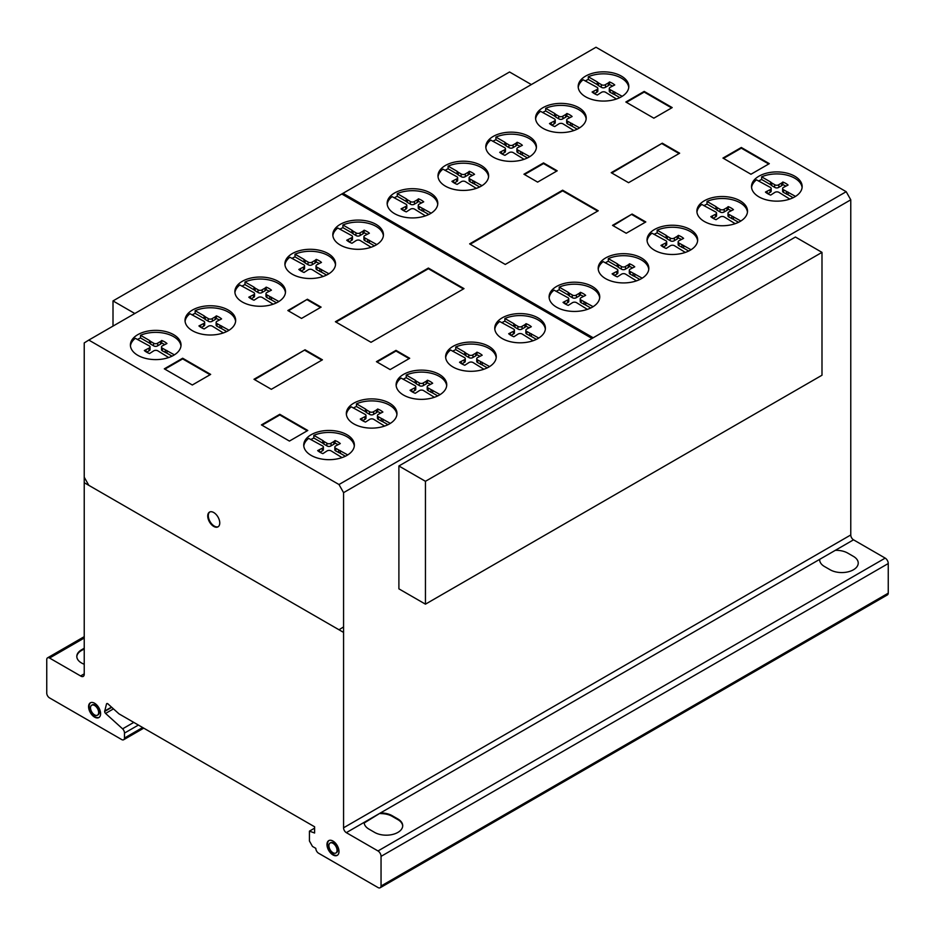 <?xml version="1.0" encoding="UTF-8"?>
<svg xmlns="http://www.w3.org/2000/svg" width="935" height="935" viewBox="0 0 935 935"><rect width="100%" height="100%" fill="white"/><g stroke="black" fill="none" stroke-linecap="round" stroke-linejoin="round"><path stroke-width="1.4" d="M134.815 313.505L113.006 300.918L113.006 326.093M113.006 300.918L509.552 71.983L531.349 84.571M425.448 481.303L425.448 604.162L821.994 375.227L821.994 252.368L795.428 237.034L398.894 465.981L425.448 481.303L821.994 252.368M425.448 604.162L398.894 588.84L398.894 465.981M209.791 511.971A8.508 4.909 -120 0 0 208.505 514.028A8.508 4.909 -120 0 0 212.794 524.991A8.508 4.909 -120 0 0 218.276 526.674M207.932 514.367A8.508 4.909 60 0 1 209.498 512.123A8.508 4.909 60 0 1 215.272 513.654A8.508 4.909 60 0 1 219.561 524.605A8.508 4.909 60 0 1 217.995 526.849A8.508 4.909 60 0 1 210.749 523.787A8.508 4.909 60 0 1 207.932 514.367M90.637 702.676A8.508 4.909 -120 0 0 89.69 709.572A8.508 4.909 -120 0 0 95.171 716.806A8.508 4.909 -120 0 0 99.122 717.379M94.599 703.249A8.508 4.909 60 0 1 100.606 713.662A8.508 4.909 60 0 1 98.853 717.554A8.508 4.909 60 0 1 94.599 717.133A8.508 4.909 60 0 1 89.035 709.642A8.508 4.909 60 0 1 90.344 702.828A8.508 4.909 60 0 1 94.599 703.249M90.52 707.842A5.762 3.331 -120 0 0 94.599 714.901A5.762 3.331 -120 0 0 97.474 715.181A5.762 3.331 -120 0 0 98.362 710.565A5.762 3.331 -120 0 0 94.599 705.481A5.762 3.331 -120 0 0 91.712 705.2A5.762 3.331 -120 0 0 90.52 707.842A5.762 3.331 60 0 1 96.632 707.292A5.762 3.331 60 0 1 96.632 715.439A5.762 3.331 60 0 1 90.52 707.842M92.016 705.06A5.762 3.331 60 0 1 92.284 704.861A5.762 3.331 60 0 1 95.171 705.154A5.762 3.331 60 0 1 98.935 710.226A5.762 3.331 60 0 1 98.058 714.854A5.762 3.331 60 0 1 97.754 714.995M329.026 840.495A8.508 4.909 -120 0 0 328.337 848.103A8.508 4.909 -120 0 0 334.66 855.139A8.508 4.909 -120 0 0 337.512 855.198M331.89 840.553A8.508 4.909 60 0 1 338.891 850.16A8.508 4.909 60 0 1 337.231 855.373A8.508 4.909 60 0 1 334.075 855.467A8.508 4.909 60 0 1 327.659 848.174A8.508 4.909 60 0 1 328.734 840.647A8.508 4.909 60 0 1 331.89 840.553M328.98 846.549A5.762 3.331 -120 0 0 333.725 853.071A5.762 3.331 -120 0 0 335.864 853A5.762 3.331 -120 0 0 336.588 847.905A5.762 3.331 -120 0 0 332.241 842.949A5.762 3.331 -120 0 0 330.102 843.019A5.762 3.331 -120 0 0 328.98 846.549M330.406 842.879A5.762 3.331 60 0 1 330.674 842.68A5.762 3.331 60 0 1 332.813 842.622A5.762 3.331 60 0 1 337.161 847.566A5.762 3.331 60 0 1 336.436 852.673A5.762 3.331 60 0 1 336.144 852.813M354.307 446.053A25.315 14.621 0 0 0 330.932 432.473A25.315 14.621 0 0 0 313.844 435.359L322.809 440.537L322.809 443.202L313.844 438.024A25.315 14.621 0 0 0 310.794 439.59M330.932 430.486A25.315 14.621 180 0 1 354.365 445.06A25.315 14.621 180 0 1 327.156 459.634A25.315 14.621 180 0 1 303.735 445.06A25.315 14.621 180 0 1 308.679 436.376A25.315 14.621 180 0 1 330.932 430.486M446.685 385.734A25.315 14.621 0 0 0 423.321 372.153A25.315 14.621 0 0 0 406.234 375.04L415.198 380.218L415.198 382.882L406.234 377.705A25.315 14.621 0 0 0 403.172 379.271M423.321 370.167A25.315 14.621 180 0 1 446.743 384.741A25.315 14.621 180 0 1 419.534 399.315A25.315 14.621 180 0 1 396.113 384.741A25.315 14.621 180 0 1 401.057 376.057A25.315 14.621 180 0 1 423.321 370.167M545.339 329.19A25.315 14.621 0 0 0 521.964 315.609A25.315 14.621 0 0 0 504.877 318.496L513.841 323.674L513.841 326.338L504.877 321.161A25.315 14.621 0 0 0 501.815 322.727M521.964 313.622A25.315 14.621 180 0 1 545.397 328.197A25.315 14.621 180 0 1 518.189 342.771A25.315 14.621 180 0 1 494.755 328.197A25.315 14.621 180 0 1 499.711 319.513A25.315 14.621 180 0 1 521.964 313.622M648.773 269.303A25.315 14.621 0 0 0 625.398 255.722A25.315 14.621 0 0 0 608.311 258.609L617.275 263.787L617.275 266.452L608.311 261.274A25.315 14.621 0 0 0 605.249 262.84M625.398 253.724A25.315 14.621 180 0 1 648.832 268.31A25.315 14.621 180 0 1 621.623 282.884A25.315 14.621 180 0 1 598.19 268.31A25.315 14.621 180 0 1 603.145 259.626A25.315 14.621 180 0 1 625.398 253.724M747.462 212.128A25.315 14.621 0 0 0 724.099 198.547A25.315 14.621 0 0 0 707.012 201.434L715.965 206.612L715.965 209.276L707.012 204.099A25.315 14.621 0 0 0 703.95 205.665M724.099 196.56A25.315 14.621 180 0 1 747.521 211.135A25.315 14.621 180 0 1 720.312 225.709A25.315 14.621 180 0 1 696.891 211.135A25.315 14.621 180 0 1 701.834 202.451A25.315 14.621 180 0 1 724.099 196.56M802.101 187.526A25.315 14.621 0 0 0 778.726 173.957A25.315 14.621 0 0 0 761.639 176.832L770.604 182.009L770.604 184.674L761.639 179.497A25.315 14.621 0 0 0 758.577 181.063M778.726 171.958A25.315 14.621 180 0 1 802.16 186.532A25.315 14.621 180 0 1 774.951 201.107A25.315 14.621 180 0 1 751.518 186.532A25.315 14.621 180 0 1 756.473 177.849A25.315 14.621 180 0 1 778.726 171.958M697.615 240.868A25.315 14.621 0 0 0 674.252 227.287A25.315 14.621 0 0 0 657.165 230.174L666.129 235.351L666.129 238.004L657.165 232.838A25.315 14.621 0 0 0 654.103 234.404M674.252 225.288A25.315 14.621 180 0 1 697.674 239.863A25.315 14.621 180 0 1 670.477 254.449A25.315 14.621 180 0 1 647.043 239.863A25.315 14.621 180 0 1 651.987 231.179A25.315 14.621 180 0 1 674.252 225.288M599.674 297.821A25.315 14.621 0 0 0 576.311 284.24A25.315 14.621 0 0 0 559.223 287.127L568.188 292.304L568.188 294.957L559.223 289.792A25.315 14.621 0 0 0 556.161 291.358M576.311 282.241A25.315 14.621 180 0 1 599.744 296.816A25.315 14.621 180 0 1 572.536 311.402A25.315 14.621 180 0 1 549.102 296.816A25.315 14.621 180 0 1 554.058 288.144A25.315 14.621 180 0 1 576.311 282.241M496.204 357.684A25.315 14.621 0 0 0 472.829 344.103A25.315 14.621 0 0 0 455.742 346.99L464.707 352.168L464.707 354.833L455.742 349.655A25.315 14.621 0 0 0 452.68 351.221M472.829 342.117A25.315 14.621 180 0 1 496.263 356.691A25.315 14.621 180 0 1 469.054 371.265A25.315 14.621 180 0 1 445.621 356.691A25.315 14.621 180 0 1 450.576 348.007A25.315 14.621 180 0 1 472.829 342.117M396.919 414.509A25.315 14.621 0 0 0 373.544 400.94A25.315 14.621 0 0 0 356.457 403.826L365.421 408.992L365.421 411.657L356.457 406.48A25.315 14.621 0 0 0 353.395 408.046M373.544 398.941A25.315 14.621 180 0 1 396.978 413.515A25.315 14.621 180 0 1 369.769 428.09A25.315 14.621 180 0 1 346.336 413.515A25.315 14.621 180 0 1 351.291 404.832A25.315 14.621 180 0 1 373.544 398.941M628.752 87.458A25.315 14.621 0 0 0 605.389 73.877A25.315 14.621 0 0 0 588.302 76.764L597.266 81.941L597.266 84.594L588.302 79.428A25.315 14.621 0 0 0 585.24 80.983M605.389 71.878A25.315 14.621 180 0 1 628.811 86.452A25.315 14.621 180 0 1 601.614 101.027A25.315 14.621 180 0 1 578.181 86.452A25.315 14.621 180 0 1 583.136 77.769A25.315 14.621 180 0 1 605.389 71.878M536.374 147.777A25.315 14.621 0 0 0 513.011 134.196A25.315 14.621 0 0 0 495.924 137.083L504.888 142.26L504.888 144.913L495.924 139.747A25.315 14.621 0 0 0 492.862 141.302M513.011 132.197A25.315 14.621 180 0 1 536.433 146.772A25.315 14.621 180 0 1 509.224 161.346A25.315 14.621 180 0 1 485.803 146.772A25.315 14.621 180 0 1 490.746 138.088A25.315 14.621 180 0 1 513.011 132.197M437.732 204.321A25.315 14.621 0 0 0 414.357 190.74A25.315 14.621 0 0 0 397.27 193.627L406.234 198.804L406.234 201.457L397.27 196.292A25.315 14.621 0 0 0 394.208 197.858M414.357 188.741A25.315 14.621 180 0 1 437.79 203.316A25.315 14.621 180 0 1 410.582 217.89A25.315 14.621 180 0 1 387.148 203.316A25.315 14.621 180 0 1 392.104 194.632A25.315 14.621 180 0 1 414.357 188.741M335.49 264.897A25.315 14.621 0 0 0 312.115 251.316A25.315 14.621 0 0 0 295.028 254.203L303.992 259.381L303.992 262.045L295.028 256.868A25.315 14.621 0 0 0 291.965 258.434M312.115 249.329A25.315 14.621 180 0 1 335.548 263.904A25.315 14.621 180 0 1 308.34 278.478A25.315 14.621 180 0 1 284.906 263.904A25.315 14.621 180 0 1 289.862 255.22A25.315 14.621 180 0 1 312.115 249.329M235.608 321.383A25.315 14.621 0 0 0 212.233 307.802A25.315 14.621 0 0 0 195.146 310.689L204.11 315.866L204.11 318.531L195.146 313.354A25.315 14.621 0 0 0 192.084 314.92M212.233 305.803A25.315 14.621 180 0 1 235.667 320.389A25.315 14.621 180 0 1 208.458 334.964A25.315 14.621 180 0 1 185.025 320.389A25.315 14.621 180 0 1 189.98 311.706A25.315 14.621 180 0 1 212.233 305.803M180.969 345.985A25.315 14.621 0 0 0 157.606 332.404A25.315 14.621 0 0 0 140.519 335.291L149.483 340.469L149.483 343.122L140.519 337.956A25.315 14.621 0 0 0 137.457 339.522M157.606 330.406A25.315 14.621 180 0 1 181.028 344.98A25.315 14.621 180 0 1 153.819 359.566A25.315 14.621 180 0 1 130.397 344.98A25.315 14.621 180 0 1 135.341 336.308A25.315 14.621 180 0 1 157.606 330.406M285.455 292.643A25.315 14.621 0 0 0 262.08 279.074A25.315 14.621 0 0 0 244.993 281.961L253.958 287.127L253.958 289.792L244.993 284.614A25.315 14.621 0 0 0 241.931 286.18M262.08 277.076A25.315 14.621 180 0 1 285.514 291.65A25.315 14.621 180 0 1 258.305 306.224A25.315 14.621 180 0 1 234.872 291.65A25.315 14.621 180 0 1 239.827 282.966A25.315 14.621 180 0 1 262.08 277.076M383.385 235.69A25.315 14.621 0 0 0 360.022 222.121A25.315 14.621 0 0 0 342.935 224.996L351.899 230.174L351.899 232.838L342.935 227.661A25.315 14.621 0 0 0 339.873 229.227M360.022 220.122A25.315 14.621 180 0 1 383.443 234.697A25.315 14.621 180 0 1 356.247 249.271A25.315 14.621 180 0 1 332.813 234.697A25.315 14.621 180 0 1 337.769 226.013A25.315 14.621 180 0 1 360.022 220.122M488.573 176.808A25.315 14.621 0 0 0 465.198 163.239A25.315 14.621 0 0 0 448.11 166.126L457.075 171.292L457.075 173.957L448.11 168.779A25.315 14.621 0 0 0 445.048 170.345M465.198 161.241A25.315 14.621 180 0 1 488.631 175.815A25.315 14.621 180 0 1 461.423 190.389A25.315 14.621 180 0 1 437.989 175.815A25.315 14.621 180 0 1 442.945 167.131A25.315 14.621 180 0 1 465.198 161.241M586.151 118.99A25.315 14.621 0 0 0 562.776 105.421A25.315 14.621 0 0 0 545.689 108.308L554.654 113.474L554.654 116.139L545.689 110.961A25.315 14.621 0 0 0 542.627 112.527M562.776 103.423A25.315 14.621 180 0 1 586.21 117.997A25.315 14.621 180 0 1 559.001 132.571A25.315 14.621 180 0 1 535.568 117.997A25.315 14.621 180 0 1 540.524 109.313A25.315 14.621 180 0 1 562.776 103.423M545.689 108.308L545.689 110.961M554.654 113.474L555.811 114.444L555.811 117.109L554.654 116.139M555.811 114.444L558.709 116.115L558.709 118.78L555.811 117.109M558.709 116.115A2.606 1.508 0 0 0 562.893 116.127L562.893 118.78A2.606 1.508 180 0 1 558.709 118.78M562.893 116.127L565.722 114.491L565.722 117.144L562.893 118.78M565.722 114.491L566.902 113.497L566.902 116.15L565.722 117.144M569.836 117.541A18.361 10.601 0 0 0 566.902 116.15M566.902 113.497A18.361 10.601 180 0 1 572.126 116.513L567.592 118.839A2.828 1.636 0 0 0 566.68 120.042A2.828 1.636 0 0 0 567.592 121.246L579.571 127.861M573.856 130.549L563.022 123.852A2.817 1.625 0 0 0 558.885 123.864L554.724 126.564A18.361 10.601 180 0 1 549.488 123.549L554.174 121.153A2.595 1.496 0 0 0 555.226 119.949A2.595 1.496 0 0 0 554.163 118.745L540.524 111.312A25.315 14.621 0 0 0 535.626 118.99M554.174 121.153L554.174 123.817L551.802 125.185M555.226 119.949L555.226 122.614A2.595 1.496 180 0 1 554.174 123.817M551.218 122.859L551.218 124.822M572.162 123.584L572.162 126.248L567.592 123.911A2.828 1.636 180 0 1 566.68 122.707L566.68 120.042M577.222 129.17L572.162 126.248M570.49 122.917L570.49 125.582M567.592 121.246L567.592 123.911M448.11 166.126L448.11 168.779M457.075 171.292L458.232 172.262L458.232 174.915L457.075 173.957M458.232 172.262L461.13 173.933L461.13 176.598L458.232 174.915M461.13 173.933A2.606 1.508 0 0 0 465.314 173.933L465.314 176.598A2.606 1.508 180 0 1 461.13 176.598M465.314 173.933L468.143 172.297L468.143 174.962L465.314 176.598M468.143 172.297L469.323 171.315L469.323 173.968L468.143 174.962M472.257 175.359A18.361 10.601 0 0 0 469.323 173.968M469.323 171.315A18.361 10.601 180 0 1 474.548 174.331L470.013 176.657A2.828 1.636 0 0 0 469.101 177.86A2.828 1.636 0 0 0 470.013 179.064L481.992 185.679M476.277 188.367L465.443 181.671A2.817 1.625 0 0 0 461.306 181.682L457.145 184.382A18.361 10.601 180 0 1 451.909 181.355L456.596 178.971A2.595 1.496 0 0 0 457.647 177.767A2.595 1.496 0 0 0 456.584 176.563L442.945 169.13A25.315 14.621 0 0 0 438.048 176.808M456.596 178.971L456.596 181.624L454.223 183.003M457.647 177.767L457.647 180.432A2.595 1.496 180 0 1 456.596 181.624M453.639 180.677L453.639 182.641M474.583 181.402L474.583 184.066L470.013 181.729A2.828 1.636 180 0 1 469.101 180.525L469.101 177.86M479.643 186.988L474.583 184.066M472.911 180.735L472.911 183.4M470.013 179.064L470.013 181.729M342.935 224.996L342.935 227.661M351.899 230.174L353.044 231.144L353.044 233.797L351.899 232.838M353.044 231.144L355.943 232.815L355.943 235.48L353.044 233.797M355.943 232.815A2.606 1.508 0 0 0 360.127 232.815L360.127 235.48A2.606 1.508 180 0 1 355.943 235.48M360.127 232.815L362.967 231.179L362.967 233.844L360.127 235.48M362.967 231.179L364.136 230.197L364.136 232.85L362.967 233.844M367.081 234.241A18.361 10.601 0 0 0 364.136 232.85M364.136 230.197A18.361 10.601 180 0 1 369.372 233.212L364.837 235.538A2.828 1.636 0 0 0 363.914 236.742A2.828 1.636 0 0 0 364.837 237.946L376.817 244.561M371.09 247.249L360.255 240.552A2.817 1.625 0 0 0 356.13 240.564L351.969 243.264A18.361 10.601 180 0 1 346.733 240.237L351.42 237.852A2.595 1.496 0 0 0 352.46 236.648A2.595 1.496 0 0 0 351.396 235.433L337.769 228.011A25.315 14.621 0 0 0 332.872 235.69M351.42 237.852L351.42 240.505L349.047 241.885M352.46 236.648L352.46 239.313A2.595 1.496 180 0 1 351.42 240.505M348.451 239.559L348.451 241.522M369.407 240.283L369.407 242.948L364.837 240.611A2.828 1.636 180 0 1 363.914 239.407L363.914 236.742M374.456 245.87L369.407 242.948M367.735 239.617L367.735 242.282M364.837 237.946L364.837 240.611M244.993 281.961L244.993 284.614M253.958 287.127L255.103 288.097L255.103 290.75L253.958 289.792M255.103 288.097L258.002 289.768L258.002 292.433L255.103 290.75M258.002 289.768A2.606 1.508 0 0 0 262.186 289.768L262.186 292.433A2.606 1.508 180 0 1 258.002 292.433M262.186 289.768L265.026 288.132L265.026 290.797L262.186 292.433M265.026 288.132L266.195 287.15L266.195 289.803L265.026 290.797M269.14 291.194A18.361 10.601 0 0 0 266.195 289.803M266.195 287.15A18.361 10.601 180 0 1 271.43 290.166L266.896 292.491A2.828 1.636 0 0 0 265.972 293.695A2.828 1.636 0 0 0 266.896 294.899L278.875 301.514M273.149 304.202L262.326 297.505A2.817 1.625 0 0 0 258.189 297.517L254.028 300.217A18.361 10.601 180 0 1 248.792 297.19L253.478 294.805A2.595 1.496 0 0 0 254.53 293.602A2.595 1.496 0 0 0 253.455 292.386L239.827 284.965A25.315 14.621 0 0 0 234.93 292.643M253.478 294.805L253.478 297.459L251.106 298.838M254.53 293.602L254.53 296.266A2.595 1.496 180 0 1 253.478 297.459M250.51 296.512L250.51 298.475M271.466 297.236L271.466 299.901L266.896 297.564A2.828 1.636 180 0 1 265.972 296.36L265.972 293.695M276.526 302.823L271.466 299.901M269.794 296.57L269.794 299.235M266.896 294.899L266.896 297.564M140.519 335.291L140.519 337.956M149.483 340.469L150.629 341.427L150.629 344.092L149.483 343.122M150.629 341.427L153.527 343.098L153.527 345.763L150.629 344.092M153.527 343.098A2.606 1.508 0 0 0 157.711 343.11L157.711 345.775A2.606 1.508 180 0 1 153.527 345.763M157.711 343.11L160.551 341.474L160.551 344.138L157.711 345.775M160.551 341.474L161.72 340.48L161.72 343.145L160.551 344.138M164.665 344.536A18.361 10.601 0 0 0 161.72 343.145M161.72 340.48A18.361 10.601 180 0 1 166.956 343.496L162.421 345.821A2.828 1.636 0 0 0 161.498 347.025A2.828 1.636 0 0 0 162.421 348.229L174.401 354.856M168.674 357.544L157.84 350.835A2.817 1.625 0 0 0 153.714 350.859L149.553 353.547A18.361 10.601 180 0 1 144.317 350.531L149.004 348.136A2.595 1.496 0 0 0 150.044 346.932A2.595 1.496 0 0 0 148.981 345.728L135.341 338.295A25.315 14.621 0 0 0 130.456 345.985M149.004 348.136L149.004 350.8L146.631 352.168M150.044 346.932L150.044 349.596A2.595 1.496 180 0 1 149.004 350.8M146.035 349.854L146.035 351.817M166.979 350.567L166.979 353.231L162.421 350.894A2.828 1.636 180 0 1 161.498 349.69L161.498 347.025M172.04 356.153L166.979 353.231M165.32 349.912L165.32 352.565M162.421 348.229L162.421 350.894M195.146 310.689L195.146 313.354M204.11 315.866L205.268 316.825L205.268 319.49L204.11 318.531M205.268 316.825L208.166 318.508L208.166 321.161L205.268 319.49M208.166 318.508A2.606 1.508 0 0 0 212.35 318.508L212.35 321.173A2.606 1.508 180 0 1 208.166 321.161M212.35 318.508L215.179 316.871L215.179 319.536L212.35 321.173M215.179 316.871L216.359 315.878L216.359 318.543L215.179 319.536M219.293 319.934A18.361 10.601 0 0 0 216.359 318.543M216.359 315.878A18.361 10.601 180 0 1 221.583 318.905L217.049 321.231A2.828 1.636 0 0 0 216.137 322.435A2.828 1.636 0 0 0 217.049 323.639L229.028 330.254M223.313 332.942L212.479 326.245A2.817 1.625 0 0 0 208.341 326.257L204.181 328.956A18.361 10.601 180 0 1 198.945 325.929L203.631 323.533A2.595 1.496 0 0 0 204.683 322.341A2.595 1.496 0 0 0 203.62 321.126L189.98 313.704A25.315 14.621 0 0 0 185.083 321.383M203.631 323.533L203.631 326.198L201.259 327.566M204.683 322.341L204.683 324.994A2.595 1.496 180 0 1 203.631 326.198M200.674 325.251L200.674 327.215M221.618 325.976L221.618 328.629L217.049 326.292A2.828 1.636 180 0 1 216.137 325.088L216.137 322.435M226.679 331.551L221.618 328.629M219.947 325.31L219.947 327.975M217.049 323.639L217.049 326.292M295.028 254.203L295.028 256.868M303.992 259.381L305.149 260.339L305.149 263.004L303.992 262.045M305.149 260.339L308.047 262.022L308.047 264.675L305.149 263.004M308.047 262.022A2.606 1.508 0 0 0 312.22 262.022L312.22 264.687A2.606 1.508 180 0 1 308.047 264.675M312.22 262.022L315.06 260.386L315.06 263.051L312.22 264.687M315.06 260.386L316.24 259.392L316.24 262.057L315.06 263.051M319.174 263.448A18.361 10.601 0 0 0 316.24 262.057M316.24 259.392A18.361 10.601 180 0 1 321.465 262.419L316.93 264.745A2.828 1.636 0 0 0 316.018 265.949A2.828 1.636 0 0 0 316.93 267.153L328.91 273.768M323.183 276.456L312.36 269.759A2.817 1.625 0 0 0 308.223 269.771L304.062 272.471A18.361 10.601 180 0 1 298.826 269.444L303.513 267.048A2.595 1.496 0 0 0 304.565 265.856A2.595 1.496 0 0 0 303.501 264.64L289.862 257.219A25.315 14.621 0 0 0 284.965 264.897M303.513 267.048L303.513 269.712L301.14 271.092M304.565 265.856L304.565 268.509A2.595 1.496 180 0 1 303.513 269.712M300.544 268.766L300.544 270.729M321.5 269.49L321.5 272.143L316.93 269.806A2.828 1.636 180 0 1 316.018 268.602L316.018 265.949M326.56 275.065L321.5 272.143M319.828 268.824L319.828 271.489M316.93 267.153L316.93 269.806M397.27 193.627L397.27 196.292M406.234 198.804L407.391 199.763L407.391 202.427L406.234 201.457M407.391 199.763L410.29 201.434L410.29 204.099L407.391 202.427M410.29 201.434A2.606 1.508 0 0 0 414.474 201.446L414.474 204.11A2.606 1.508 180 0 1 410.29 204.099M414.474 201.446L417.302 199.81L417.302 202.474L414.474 204.11M417.302 199.81L418.483 198.816L418.483 201.481L417.302 202.474M421.416 202.872A18.361 10.601 0 0 0 418.483 201.481M418.483 198.816A18.361 10.601 180 0 1 423.707 201.831L419.172 204.157A2.828 1.636 0 0 0 418.261 205.361A2.828 1.636 0 0 0 419.172 206.565L431.152 213.18M425.437 215.88L414.602 209.171A2.817 1.625 0 0 0 410.465 209.183L406.304 211.883A18.361 10.601 180 0 1 401.068 208.867L405.755 206.471A2.595 1.496 0 0 0 406.807 205.268A2.595 1.496 0 0 0 405.743 204.064L392.104 196.631A25.315 14.621 0 0 0 387.219 204.321M405.755 206.471L405.755 209.136L403.382 210.504M406.807 205.268L406.807 207.932A2.595 1.496 180 0 1 405.755 209.136M402.798 208.189L402.798 210.141M423.742 208.902L423.742 211.567L419.172 209.23A2.828 1.636 180 0 1 418.261 208.026L418.261 205.361M428.803 214.489L423.742 211.567M422.071 208.248L422.071 210.901M419.172 206.565L419.172 209.23M495.924 137.083L495.924 139.747M504.888 142.26L506.034 143.219L506.034 145.883L504.888 144.913M506.034 143.219L508.932 144.89L508.932 147.555L506.034 145.883M508.932 144.89A2.606 1.508 0 0 0 513.116 144.902L513.116 147.566A2.606 1.508 180 0 1 508.932 147.555M513.116 144.902L515.945 143.265L515.945 145.918L513.116 147.566M515.945 143.265L517.125 142.272L517.125 144.937L515.945 145.918M520.059 146.316A18.361 10.601 0 0 0 517.125 144.937M517.125 142.272A18.361 10.601 180 0 1 522.361 145.287L517.826 147.613A2.828 1.636 0 0 0 516.903 148.817A2.828 1.636 0 0 0 517.826 150.021L529.794 156.636M524.079 159.336L513.245 152.627A2.817 1.625 0 0 0 509.108 152.639L504.947 155.339A18.361 10.601 180 0 1 499.722 152.323L504.409 149.927A2.595 1.496 0 0 0 505.449 148.723A2.595 1.496 0 0 0 504.386 147.52L490.746 140.086A25.315 14.621 0 0 0 485.861 147.777M504.409 149.927L504.409 152.592L502.025 153.959M505.449 148.723L505.449 151.388A2.595 1.496 180 0 1 504.409 152.592M501.44 151.634L501.44 153.597M522.385 152.358L522.385 155.023L517.826 152.685A2.828 1.636 180 0 1 516.903 151.482L516.903 148.817M527.445 157.945L522.385 155.023M520.725 151.692L520.725 154.357M517.826 150.021L517.826 152.685M588.302 76.764L588.302 79.428M597.266 81.941L598.412 82.899L598.412 85.564L597.266 84.594M598.412 82.899L601.31 84.571L601.31 87.236L598.412 85.564M601.31 84.571A2.606 1.508 0 0 0 605.494 84.582L605.494 87.247A2.606 1.508 180 0 1 601.31 87.236M605.494 84.582L608.334 82.946L608.334 85.611L605.494 87.247M608.334 82.946L609.503 81.953L609.503 84.618L608.334 85.611M612.448 85.997A18.361 10.601 0 0 0 609.503 84.618M609.503 81.953A18.361 10.601 180 0 1 614.739 84.968L610.204 87.294A2.828 1.636 0 0 0 609.281 88.498A2.828 1.636 0 0 0 610.204 89.702L622.184 96.317M616.457 99.016L605.623 92.308A2.817 1.625 0 0 0 601.497 92.32L597.336 95.019A18.361 10.601 180 0 1 592.1 92.004L596.787 89.608A2.595 1.496 0 0 0 597.827 88.404A2.595 1.496 0 0 0 596.764 87.2L583.136 79.767A25.315 14.621 0 0 0 578.239 87.458M596.787 89.608L596.787 92.273L594.415 93.64M597.827 88.404L597.827 91.069A2.595 1.496 180 0 1 596.787 92.273M593.818 91.314L593.818 93.278M614.774 92.039L614.774 94.704L610.204 92.366A2.828 1.636 180 0 1 609.281 91.162L609.281 88.498M619.823 97.626L614.774 94.704M613.103 91.373L613.103 94.038M610.204 89.702L610.204 92.366M356.457 403.826L356.457 406.48M365.421 408.992L366.578 409.962L366.578 412.615L365.421 411.657M366.578 409.962L369.477 411.634L369.477 414.298L366.578 412.615M369.477 411.634A2.606 1.508 0 0 0 373.649 411.634L373.649 414.298A2.606 1.508 180 0 1 369.477 414.298M373.649 411.634L376.489 409.998L376.489 412.662L373.649 414.298M376.489 409.998L377.67 409.016L377.67 411.669L376.489 412.662M380.603 413.06A18.361 10.601 0 0 0 377.67 411.669M377.67 409.016A18.361 10.601 180 0 1 382.894 412.031L378.359 414.357A2.828 1.636 0 0 0 377.448 415.561A2.828 1.636 0 0 0 378.359 416.765L390.339 423.38M384.612 426.068L373.79 419.371A2.817 1.625 0 0 0 369.652 419.383L365.492 422.082A18.361 10.601 180 0 1 360.255 419.055L364.942 416.671A2.595 1.496 0 0 0 365.994 415.467A2.595 1.496 0 0 0 364.919 414.263L351.291 406.83A25.315 14.621 0 0 0 346.394 414.509M364.942 416.671L364.942 419.324L362.57 420.703M365.994 415.467L365.994 418.132A2.595 1.496 180 0 1 364.942 419.324M361.974 418.377L361.974 420.341M382.929 419.102L382.929 421.767L378.359 419.429A2.828 1.636 180 0 1 377.448 418.225L377.448 415.561M387.99 424.689L382.929 421.767M381.258 418.436L381.258 421.101M378.359 416.765L378.359 419.429M455.742 346.99L455.742 349.655M464.707 352.168L465.852 353.126L465.852 355.791L464.707 354.833M465.852 353.126L468.762 354.809L468.762 357.462L465.852 355.791M468.762 354.809A2.606 1.508 0 0 0 472.935 354.809L472.935 357.474A2.606 1.508 180 0 1 468.762 357.462M472.935 354.809L475.775 353.173L475.775 355.838L472.935 357.474M475.775 353.173L476.943 352.179L476.943 354.844L475.775 355.838M479.889 356.235A18.361 10.601 0 0 0 476.943 354.844M476.943 352.179A18.361 10.601 180 0 1 482.179 355.207L477.645 357.532A2.828 1.636 0 0 0 476.733 358.736A2.828 1.636 0 0 0 477.645 359.94L489.624 366.555M483.898 369.243L473.075 362.546A2.817 1.625 0 0 0 468.938 362.558L464.777 365.258A18.361 10.601 180 0 1 459.541 362.231L464.227 359.835A2.595 1.496 0 0 0 465.279 358.643A2.595 1.496 0 0 0 464.204 357.427L450.576 350.006A25.315 14.621 0 0 0 445.679 357.684M464.227 359.835L464.227 362.5L461.855 363.879M465.279 358.643L465.279 361.296A2.595 1.496 180 0 1 464.227 362.5M461.259 361.553L461.259 363.516M482.215 362.277L482.215 364.942L477.645 362.593A2.828 1.636 180 0 1 476.733 361.389L476.733 358.736M487.275 367.852L482.215 364.942M480.543 361.611L480.543 364.276M477.645 359.94L477.645 362.593M559.223 287.127L559.223 289.792M568.188 292.304L569.333 293.263L569.333 295.927L568.188 294.957M569.333 293.263L572.232 294.934L572.232 297.599L569.333 295.927M572.232 294.934A2.606 1.508 0 0 0 576.416 294.946L576.416 297.61A2.606 1.508 180 0 1 572.232 297.599M576.416 294.946L579.256 293.31L579.256 295.974L576.416 297.61M579.256 293.31L580.425 292.316L580.425 294.981L579.256 295.974M583.37 296.372A18.361 10.601 0 0 0 580.425 294.981M580.425 292.316A18.361 10.601 180 0 1 585.661 295.331L581.126 297.657A2.828 1.636 0 0 0 580.203 298.861A2.828 1.636 0 0 0 581.126 300.065L593.106 306.68M587.379 309.38L576.544 302.671A2.817 1.625 0 0 0 572.419 302.695L568.258 305.383A18.361 10.601 180 0 1 563.022 302.367L567.709 299.971A2.595 1.496 0 0 0 568.749 298.768A2.595 1.496 0 0 0 567.685 297.564L554.058 290.13A25.315 14.621 0 0 0 549.161 297.821M567.709 299.971L567.709 302.636L565.336 304.004M568.749 298.768L568.749 301.432A2.595 1.496 180 0 1 567.709 302.636M564.74 301.689L564.74 303.653M585.696 302.402L585.696 305.067L581.126 302.73A2.828 1.636 180 0 1 580.203 301.526L580.203 298.861M590.745 307.989L585.696 305.067M584.024 301.748L584.024 304.401M581.126 300.065L581.126 302.73M657.165 230.174L657.165 232.838M666.129 235.351L667.274 236.31L667.274 238.974L666.129 238.004M667.274 236.31L670.173 237.981L670.173 240.646L667.274 238.974M670.173 237.981A2.606 1.508 0 0 0 674.357 237.993L674.357 240.657A2.606 1.508 180 0 1 670.173 240.646M674.357 237.993L677.197 236.356L677.197 239.021L674.357 240.657M677.197 236.356L678.366 235.363L678.366 238.028L677.197 239.021M681.311 239.418A18.361 10.601 0 0 0 678.366 238.028M678.366 235.363A18.361 10.601 180 0 1 683.602 238.378L679.067 240.704A2.828 1.636 0 0 0 678.144 241.908A2.828 1.636 0 0 0 679.067 243.112L691.047 249.727M685.32 252.427L674.486 245.718A2.817 1.625 0 0 0 670.36 245.741L666.199 248.429A18.361 10.601 180 0 1 660.963 245.414L665.65 243.018A2.595 1.496 0 0 0 666.69 241.814A2.595 1.496 0 0 0 665.626 240.611L651.987 233.177A25.315 14.621 0 0 0 647.102 240.868M665.65 243.018L665.65 245.683L663.277 247.05M666.69 241.814L666.69 244.479A2.595 1.496 180 0 1 665.65 245.683M662.681 244.736L662.681 246.7M683.637 245.449L683.637 248.114L679.067 245.776A2.828 1.636 180 0 1 678.144 244.573L678.144 241.908M688.686 251.036L683.637 248.114M681.966 244.795L681.966 247.448M679.067 243.112L679.067 245.776M761.639 176.832L761.639 179.497M770.604 182.009L771.749 182.98L771.749 185.633L770.604 184.674M771.749 182.98L774.647 184.651L774.647 187.316L771.749 185.633M774.647 184.651A2.606 1.508 0 0 0 778.832 184.651L778.832 187.316A2.606 1.508 180 0 1 774.647 187.316M778.832 184.651L781.672 183.015L781.672 185.679L778.832 187.316M781.672 183.015L782.84 182.033L782.84 184.686L781.672 185.679M785.786 186.077A18.361 10.601 0 0 0 782.84 184.686M782.84 182.033A18.361 10.601 180 0 1 788.076 185.048L783.542 187.374A2.828 1.636 0 0 0 782.618 188.578A2.828 1.636 0 0 0 783.542 189.782L795.521 196.397M789.794 199.085L778.972 192.388A2.817 1.625 0 0 0 774.835 192.4L770.674 195.099A18.361 10.601 180 0 1 765.438 192.072L770.124 189.688A2.595 1.496 0 0 0 771.176 188.484A2.595 1.496 0 0 0 770.101 187.269L756.473 179.847A25.315 14.621 0 0 0 751.576 187.526M770.124 189.688L770.124 192.341L767.752 193.72M771.176 188.484L771.176 191.149A2.595 1.496 180 0 1 770.124 192.341M767.156 191.394L767.156 193.358M788.111 192.119L788.111 194.784L783.542 192.446A2.828 1.636 180 0 1 782.618 191.243L782.618 188.578M793.172 197.706L788.111 194.784M786.44 191.453L786.44 194.118M783.542 189.782L783.542 192.446M707.012 201.434L707.012 204.099M715.965 206.612L717.122 207.57L717.122 210.235L715.965 209.276M717.122 207.57L720.02 209.253L720.02 211.906L717.122 210.235M720.02 209.253A2.606 1.508 0 0 0 724.204 209.253L724.204 211.918A2.606 1.508 180 0 1 720.02 211.906M724.204 209.253L727.033 207.617L727.033 210.281L724.204 211.918M727.033 207.617L728.213 206.623L728.213 209.288L727.033 210.281M731.147 210.679A18.361 10.601 0 0 0 728.213 209.288M728.213 206.623A18.361 10.601 180 0 1 733.437 209.65L728.903 211.976A2.828 1.636 0 0 0 727.991 213.18A2.828 1.636 0 0 0 728.903 214.384L740.882 220.999M735.167 223.687L724.333 216.99A2.817 1.625 0 0 0 720.195 217.002L716.035 219.702A18.361 10.601 180 0 1 710.81 216.675L715.497 214.279A2.595 1.496 0 0 0 716.537 213.086A2.595 1.496 0 0 0 715.474 211.871L701.834 204.449A25.315 14.621 0 0 0 696.949 212.128M715.497 214.279L715.497 216.943L713.113 218.322M716.537 213.086L716.537 215.74A2.595 1.496 180 0 1 715.497 216.943M712.528 215.997L712.528 217.96M733.472 216.721L733.472 219.386L728.903 217.037A2.828 1.636 180 0 1 727.991 215.833L727.991 213.18M738.533 222.296L733.472 219.386M731.813 216.055L731.813 218.72M728.903 214.384L728.903 217.037M608.311 258.609L608.311 261.274M617.275 263.787L618.432 264.745L618.432 267.41L617.275 266.452M618.432 264.745L621.331 266.417L621.331 269.081L618.432 267.41M621.331 266.417A2.606 1.508 0 0 0 625.503 266.428L625.503 269.093A2.606 1.508 180 0 1 621.331 269.081M625.503 266.428L628.343 264.792L628.343 267.457L625.503 269.093M628.343 264.792L629.524 263.799L629.524 266.463L628.343 267.457M632.457 267.854A18.361 10.601 0 0 0 629.524 266.463M629.524 263.799A18.361 10.601 180 0 1 634.748 266.826L630.213 269.14A2.828 1.636 0 0 0 629.302 270.344A2.828 1.636 0 0 0 630.213 271.547L642.193 278.174M636.466 280.862L625.644 274.165A2.817 1.625 0 0 0 621.506 274.177L617.345 276.865A18.361 10.601 180 0 1 612.109 273.85L616.796 271.454A2.595 1.496 0 0 0 617.848 270.262A2.595 1.496 0 0 0 616.773 269.046L603.145 261.613A25.315 14.621 0 0 0 598.248 269.303M616.796 271.454L616.796 274.119L614.424 275.486M617.848 270.262L617.848 272.915A2.595 1.496 180 0 1 616.796 274.119M613.827 273.172L613.827 275.135M634.783 273.897L634.783 276.55L630.213 274.212A2.828 1.636 180 0 1 629.302 273.008L629.302 270.344M639.844 279.471L634.783 276.55M633.112 273.23L633.112 275.895M630.213 271.547L630.213 274.212M504.877 318.496L504.877 321.161M513.841 323.674L514.986 324.632L514.986 327.297L513.841 326.338M514.986 324.632L517.885 326.315L517.885 328.968L514.986 327.297M517.885 326.315A2.606 1.508 0 0 0 522.069 326.315L522.069 328.98A2.606 1.508 180 0 1 517.885 328.968M522.069 326.315L524.909 324.679L524.909 327.343L522.069 328.98M524.909 324.679L526.078 323.685L526.078 326.35L524.909 327.343M529.023 327.741A18.361 10.601 0 0 0 526.078 326.35M526.078 323.685A18.361 10.601 180 0 1 531.314 326.712L526.779 329.038A2.828 1.636 0 0 0 525.856 330.242A2.828 1.636 0 0 0 526.779 331.446L538.759 338.061M533.032 340.749L522.209 334.052A2.817 1.625 0 0 0 518.072 334.064L513.911 336.764A18.361 10.601 180 0 1 508.675 333.737L513.362 331.341A2.595 1.496 0 0 0 514.414 330.149A2.595 1.496 0 0 0 513.338 328.933L499.711 321.511A25.315 14.621 0 0 0 494.814 329.19M513.362 331.341L513.362 334.005L510.989 335.384M514.414 330.149L514.414 332.802A2.595 1.496 180 0 1 513.362 334.005M510.393 333.059L510.393 335.022M531.349 333.783L531.349 336.448L526.779 334.099A2.828 1.636 180 0 1 525.856 332.895L525.856 330.242M536.409 339.358L531.349 336.448M529.678 333.117L529.678 335.782M526.779 331.446L526.779 334.099M406.234 375.04L406.234 377.705M415.198 380.218L416.344 381.176L416.344 383.841L415.198 382.882M416.344 381.176L419.242 382.859L419.242 385.512L416.344 383.841M419.242 382.859A2.606 1.508 0 0 0 423.426 382.859L423.426 385.524A2.606 1.508 180 0 1 419.242 385.512M423.426 382.859L426.255 381.223L426.255 383.888L423.426 385.524M426.255 381.223L427.435 380.229L427.435 382.894L426.255 383.888M430.369 384.285A18.361 10.601 0 0 0 427.435 382.894M427.435 380.229A18.361 10.601 180 0 1 432.671 383.257L428.136 385.582A2.828 1.636 0 0 0 427.213 386.786A2.828 1.636 0 0 0 428.136 387.99L440.104 394.605M434.389 397.293L423.555 390.596A2.817 1.625 0 0 0 419.418 390.608L415.257 393.308A18.361 10.601 180 0 1 410.033 390.281L414.719 387.885A2.595 1.496 0 0 0 415.759 386.693A2.595 1.496 0 0 0 414.696 385.477L401.057 378.056A25.315 14.621 0 0 0 396.171 385.734M414.719 387.885L414.719 390.55L412.335 391.929M415.759 386.693L415.759 389.357A2.595 1.496 180 0 1 414.719 390.55M411.751 389.603L411.751 391.566M432.695 390.327L432.695 392.992L428.136 390.655A2.828 1.636 180 0 1 427.213 389.451L427.213 386.786M437.755 395.914L432.695 392.992M431.035 389.661L431.035 392.326M428.136 387.99L428.136 390.655M313.844 435.359L313.844 438.024M322.809 440.537L323.966 441.495L323.966 444.16L322.809 443.202M323.966 441.495L326.864 443.178L326.864 445.831L323.966 444.16M326.864 443.178A2.606 1.508 0 0 0 331.048 443.178L331.048 445.843A2.606 1.508 180 0 1 326.864 445.831M331.048 443.178L333.877 441.542L333.877 444.207L331.048 445.843M333.877 441.542L335.057 440.549L335.057 443.213L333.877 444.207M337.991 444.604A18.361 10.601 0 0 0 335.057 443.213M335.057 440.549A18.361 10.601 180 0 1 340.282 443.576L335.747 445.901A2.828 1.636 0 0 0 334.835 447.105A2.828 1.636 0 0 0 335.747 448.309L347.726 454.924M342.011 457.612L331.177 450.915A2.817 1.625 0 0 0 327.04 450.927L322.879 453.627A18.361 10.601 180 0 1 317.655 450.6L322.341 448.204A2.595 1.496 0 0 0 323.381 447.012A2.595 1.496 0 0 0 322.318 445.796L308.679 438.375A25.315 14.621 0 0 0 303.793 446.053M322.341 448.204L322.341 450.869L319.957 452.248M323.381 447.012L323.381 449.677A2.595 1.496 180 0 1 322.341 450.869M319.373 449.922L319.373 451.885M340.317 450.647L340.317 453.311L335.747 450.962A2.828 1.636 180 0 1 334.835 449.77L334.835 447.105M345.377 456.233L340.317 453.311M338.657 449.98L338.657 452.645M335.747 448.309L335.747 450.962M463.433 288.95L428.382 268.719L335.981 322.072M428.382 268.053L335.396 321.733L371.02 342.303L464.005 288.623L428.382 268.053L464.005 288.623L371.02 342.303L335.396 321.733L428.382 268.719M307.416 299.223L287.84 310.525L301.526 318.426L321.102 307.124L301.526 318.426L287.84 310.525L307.416 299.223L321.102 307.124L307.416 299.223L288.412 310.864M320.53 307.463L307.416 299.89M305.055 349.783L253.981 379.271L271.337 389.299L322.423 359.811L271.337 389.299L253.981 379.271L305.055 349.783L322.423 359.811L305.055 349.783L254.554 379.61M321.839 360.139L305.055 350.45M210.094 374.736L182.664 358.9L164.887 369.161M182.664 358.234L210.667 374.397L192.318 384.998L164.315 368.834L182.664 358.234L210.667 374.397L192.318 384.998L164.315 368.834L182.664 358.234L182.664 358.9M307.206 430.801L279.787 414.965L261.999 425.238M279.787 414.298L261.426 424.899L289.429 441.075L307.79 430.474L279.787 414.298L307.79 430.474L289.429 441.075L261.426 424.899L279.787 414.298L279.787 414.965M409.133 358.608L395.996 351.034L376.992 361.997M395.996 350.368L409.705 358.28L390.129 369.582L376.419 361.67L395.996 350.368L409.705 358.28L390.129 369.582L376.419 361.67L395.996 350.368L395.996 351.034M597.664 211.088L562.625 190.857L470.223 244.21M562.625 190.191L469.639 243.871L505.262 264.441L598.248 210.761L562.625 190.191L598.248 210.761L505.262 264.441L469.639 243.871L562.625 190.857M662.296 143.184L679.651 153.211L628.565 182.699L611.21 172.683L662.296 143.184L679.651 153.211L628.565 182.699L611.21 172.683L662.296 143.184L611.794 173.01M679.067 153.539L662.296 143.85M556.629 171.14L543.515 163.578L524.523 174.541M543.515 162.912L523.939 174.214L537.625 182.115L557.213 170.813L543.515 162.912L557.213 170.813L537.625 182.115L523.939 174.214L543.515 162.912L543.515 163.578M632.095 214.045L645.804 221.957L626.228 233.259L612.519 225.358L632.095 214.045L645.804 221.957L626.228 233.259L612.519 225.358L632.095 214.045L613.103 225.686M645.22 222.296L632.095 214.711M671.634 107.922L644.192 92.074L626.415 102.347M644.192 91.408L672.207 107.583L653.857 118.184L625.842 102.008L644.192 91.408L672.207 107.583L653.857 118.184L625.842 102.008L644.192 91.408L644.192 92.074M768.734 163.987L741.315 148.151L723.526 158.412M741.315 147.485L769.318 163.648L750.957 174.249L722.954 158.073L741.315 147.485L769.318 163.648L750.957 174.249L722.954 158.073L741.315 147.485L741.315 148.151M346.312 832.653L377.997 850.955A4.406 2.548 60 0 1 381.048 856.366L381.048 886.018A4.301 2.489 60 0 1 380.159 887.759A4.301 2.489 60 0 1 377.997 887.537L318.566 853.223A3.915 2.267 60 0 1 315.831 848.361L312.477 846.432L309.438 841.009L309.438 831.133L314.616 833.015L314.616 826.797L118.979 713.849L108.355 704.277A1.776 1.028 -120 0 0 106.812 703.599A1.776 1.028 -120 0 0 106.485 704.055L104.65 711.442A1.87 1.075 -120 0 0 105.573 713.428L122.602 728.844A3.88 2.244 60 0 1 124.46 733.11L124.46 738.042A3.915 2.267 60 0 1 123.642 739.749A3.915 2.267 60 0 1 121.655 739.538L49.485 697.872A3.927 2.267 60 0 1 46.75 693.01L46.75 659.561A3.927 2.267 60 0 1 47.568 657.831A3.927 2.267 60 0 1 49.567 658.053L80.585 675.958A4.733 2.735 -120 0 0 83.262 676.391A4.733 2.735 -120 0 0 84.232 674.392L84.232 342.923L88.802 340.071L338.996 484.529L343.566 492.651L343.566 827.791A3.939 2.279 -120 0 0 346.312 832.653L364.159 822.356A16.444 9.49 0 0 0 368.916 829.1L374.69 832.442A16.444 9.49 0 0 0 397.889 832.407A16.444 9.49 0 0 0 397.948 819.013L392.162 815.671A16.444 9.49 0 0 0 380.487 812.924A16.444 9.49 180 0 1 392.162 815.671L397.831 818.943A16.444 9.49 180 0 1 402.704 825.687A16.444 9.49 180 0 1 392.595 834.452A16.444 9.49 180 0 1 374.69 832.442L369.033 829.17A16.444 9.49 180 0 1 364.159 822.414A16.444 9.49 180 0 1 364.159 822.356L380.487 812.924L364.183 822.999M402.693 826.026A16.444 9.49 0 0 0 397.831 819.609L392.162 816.337A16.444 9.49 0 0 0 380.487 813.59M84.232 648.913L81.731 650.363A16.152 9.327 0 0 0 76.81 656.732M81.731 649.696A16.152 9.327 0 0 0 84.232 664.247A16.152 9.327 180 0 1 76.799 656.405A16.152 9.327 180 0 1 81.731 649.696L84.232 648.247L81.731 650.363M49.567 658.053L84.232 638.032M80.585 675.958L84.232 673.843M380.159 887.759L887.362 594.929A4.301 2.489 -120 0 0 888.25 593.176L888.25 563.536A4.406 2.548 -120 0 0 885.2 558.113L853.515 539.822A3.939 2.279 60 0 1 850.768 534.96L850.768 199.81L846.198 191.698L596.004 47.241L88.802 340.071M338.996 484.529L846.198 191.698M124.46 738.042L142.669 727.524M124.46 733.11L138.403 725.057M122.602 728.844L133.775 722.393M105.573 713.428L113.462 708.882M104.65 711.067L111.499 707.105M309.438 831.133L314.616 828.141M381.048 886.018L888.25 593.176M381.048 856.366L888.25 563.536M377.997 850.955L885.2 558.113M380.487 812.924L853.515 539.822M343.566 827.791L850.768 534.96M343.566 492.651L850.768 199.81M341.813 194.001L592.007 338.447M342.993 193.323L593.187 337.769M819.703 559.34A16.444 9.49 0 0 0 824.436 566.493L830.233 569.824A16.444 9.49 0 0 0 853.421 569.789A16.444 9.49 0 0 0 853.468 556.407L847.683 553.064A16.444 9.49 0 0 0 835.317 550.329M328.91 845.661A5.762 3.331 60 0 1 335.022 845.111A5.762 3.331 60 0 1 335.022 853.269A5.762 3.331 60 0 1 328.91 845.661M326.969 844.539A8.508 4.909 60 0 1 335.992 843.732A8.508 4.909 60 0 1 335.992 855.759A8.508 4.909 60 0 1 326.969 844.539M207.734 516.015A8.508 4.909 60 0 1 216.756 515.208A8.508 4.909 60 0 1 216.756 527.235A8.508 4.909 60 0 1 207.734 516.015M343.566 626.929L338.996 629.769M88.802 485.323L84.232 477.201M84.232 482.694L343.566 632.411M392.162 815.671L392.162 816.337M397.831 818.943L397.831 819.609M104.65 711.442L111.756 707.339M106.485 704.055L107.373 703.541M97.474 715.181L98.058 714.854M47.568 657.831L84.232 636.665M123.642 739.749L143.745 728.143"/></g></svg>
